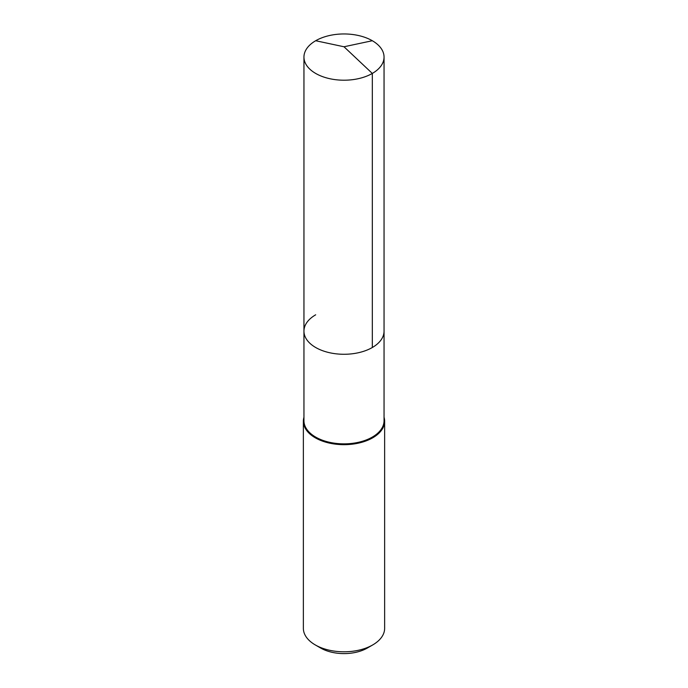 <?xml version="1.0" encoding="UTF-8"?>
<svg xmlns="http://www.w3.org/2000/svg" width="688" height="688" viewBox="0 0 688 688"><rect width="100%" height="100%" fill="white"/><g stroke="black" fill="none" stroke-linecap="round" stroke-linejoin="round"><path stroke-width="1.03" d="M303.95 331.152L303.95 57.078A40.05 23.125 180 0 0 328.675 78.449A40.05 23.125 180 0 0 372.32 73.435L344 46.767L372.32 73.435A40.05 23.125 0 0 0 384.05 57.078L384.05 420.738A40.05 23.125 0 0 1 372.32 437.086A40.05 23.125 180 0 1 328.675 442.1A40.05 23.125 180 0 1 303.95 420.738L303.95 331.152A40.05 23.125 180 0 0 328.675 352.514A40.05 23.125 180 0 0 372.32 347.509A40.05 23.125 0 0 0 384.05 331.152A40.05 23.125 0 0 1 372.32 347.509L372.32 73.435L372.32 347.509A40.05 23.125 180 0 1 328.675 352.514A40.05 23.125 180 0 1 303.95 331.152A40.05 23.125 180 0 1 315.68 314.803M384.635 421.211L384.635 628.333A40.635 23.461 0 0 1 372.733 644.923L367.401 648.001L372.733 644.923A40.635 23.461 180 0 1 315.267 644.923A40.635 23.461 180 0 1 303.365 628.333L303.365 421.211A40.635 23.461 180 0 0 328.451 442.883A40.635 23.461 180 0 0 372.733 437.8A40.635 23.461 0 0 0 384.635 421.211A40.635 23.461 0 0 0 384.05 417.255M303.365 421.211A40.635 23.461 180 0 1 303.95 417.255M367.401 648.001A33.084 19.101 180 0 1 320.599 648.001L315.267 644.923M384.05 57.078A40.05 23.125 0 0 0 359.325 35.716A40.05 23.125 0 0 0 315.68 40.73A40.05 23.125 180 0 0 303.95 57.078M372.32 40.73L344 46.767L315.68 40.73"/></g></svg>
